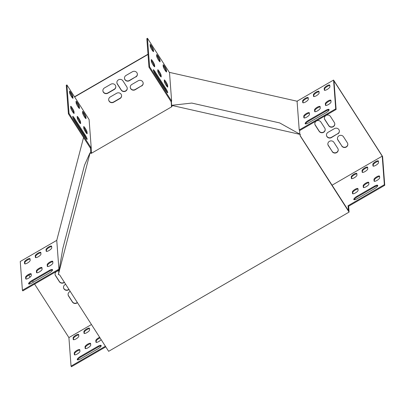 <?xml version="1.0" encoding="UTF-8"?>
<svg xmlns="http://www.w3.org/2000/svg" width="405" height="405" viewBox="0 0 405 405"><rect width="100%" height="100%" fill="white"/><g stroke="black" fill="none" stroke-linecap="round" stroke-linejoin="round"><path stroke-width="0.61" d="M91.302 153.353L90.031 153.065L58.355 274.59L59.626 274.879L108.646 351.322L349.069 212.098L300.049 135.655L300.358 134.455L172.181 105.497L171.867 106.697L91.302 153.353L171.867 106.697M348.644 210.954L300.085 135.503M348.629 206.221L349.069 212.098M90.031 153.065L91.282 153.11M172.181 105.497L171.852 106.454M58.355 274.59L62.805 248.543L84.534 165.174L90.011 152.822M172.16 105.254L191.778 103.072L279.718 122.938L300.358 134.455M83.789 128.299A3.27 0.486 59.9 0 0 85.308 131.595A3.27 0.486 59.9 0 0 87.115 133.761A3.27 0.486 59.9 0 0 87.166 133.569L87.055 132.05A3.27 0.486 59.9 0 0 85.536 128.76A3.27 0.486 59.9 0 0 83.729 126.588A3.27 0.486 59.9 0 0 83.678 126.785L83.789 128.299M82.655 113.147A3.27 0.486 59.9 0 0 84.169 116.438A3.27 0.486 59.9 0 0 85.981 118.609A3.27 0.486 59.9 0 0 86.032 118.412L85.916 116.898A3.27 0.486 59.9 0 0 84.402 113.608A3.27 0.486 59.9 0 0 82.59 111.436A3.27 0.486 59.9 0 0 82.539 111.633L82.655 113.147M74.525 118.402A3.736 0.552 59.9 0 0 72.743 116.382A3.736 0.552 59.9 0 0 74.707 120.827L85.323 137.381A3.736 0.552 59.9 0 0 87.105 139.401A3.736 0.552 59.9 0 0 85.141 134.956L74.525 118.402L73.887 118.771A3.736 0.552 59.9 0 0 72.905 117.394M69.625 92.831A3.27 0.486 59.9 0 0 71.143 96.127A3.27 0.486 59.9 0 0 72.951 98.293A3.27 0.486 59.9 0 0 73.001 98.101L72.89 96.582A3.27 0.486 59.9 0 0 71.371 93.292A3.27 0.486 59.9 0 0 69.564 91.12A3.27 0.486 59.9 0 0 69.513 91.317L69.625 92.831M70.764 107.983A3.27 0.486 59.9 0 0 72.277 111.279A3.27 0.486 59.9 0 0 74.09 113.446A3.27 0.486 59.9 0 0 74.14 113.253L74.024 111.734A3.27 0.486 59.9 0 0 72.51 108.444A3.27 0.486 59.9 0 0 70.698 106.272A3.27 0.486 59.9 0 0 70.647 106.469L70.764 107.983M76.14 102.991A3.27 0.486 59.9 0 0 77.659 106.282A3.27 0.486 59.9 0 0 79.466 108.454A3.27 0.486 59.9 0 0 79.517 108.257L79.405 106.743A3.27 0.486 59.9 0 0 77.887 103.447A3.27 0.486 59.9 0 0 76.074 101.28A3.27 0.486 59.9 0 0 76.024 101.473L76.14 102.991M77.274 118.144A3.27 0.486 59.9 0 0 78.793 121.434A3.27 0.486 59.9 0 0 80.6 123.606A3.27 0.486 59.9 0 0 80.651 123.409L80.539 121.895A3.27 0.486 59.9 0 0 79.021 118.599A3.27 0.486 59.9 0 0 77.213 116.432A3.27 0.486 59.9 0 0 77.163 116.625L77.274 118.144M148.017 54.457L74.621 96.957L89.095 119.531L91.236 148.078L69.042 113.466L68.404 113.835L90.436 148.2L90.512 147.911L91.236 148.078L91.479 152.994M74.621 96.957L66.901 84.918L69.042 113.466M66.901 84.918L66.263 85.288L68.404 113.835M164.293 80.792A3.27 0.486 -120.1 0 1 166.02 83.445A3.27 0.486 -120.1 0 1 166.981 85.769L167.047 86.619M163.154 65.64A3.27 0.486 -120.1 0 1 164.886 68.293A3.27 0.486 -120.1 0 1 165.847 70.617L165.908 71.467M153.47 70.738A3.736 0.552 -120.1 0 1 154.452 72.12L165.068 88.675A3.736 0.552 -120.1 0 1 166.87 92.107M150.128 45.325A3.27 0.486 -120.1 0 1 151.855 47.977A3.27 0.486 -120.1 0 1 152.817 50.301L152.882 51.151M151.268 60.482A3.27 0.486 -120.1 0 1 152.994 63.129A3.27 0.486 -120.1 0 1 153.956 65.453L154.016 66.304M156.644 55.485A3.27 0.486 -120.1 0 1 158.37 58.133A3.27 0.486 -120.1 0 1 159.332 60.456L159.393 61.307M157.778 70.637A3.27 0.486 -120.1 0 1 159.509 73.285A3.27 0.486 -120.1 0 1 160.466 75.608L160.532 76.459M147.471 38.262L149.607 66.81L171.644 101.174L169.503 72.627L147.471 38.262L146.828 38.632L148.969 67.179L171.168 101.792L171.507 106.338L171.857 106.419M368.793 182.797A3.27 0.947 -32.7 0 0 365.604 184.088A3.27 0.947 -32.7 0 0 363.563 186.346L363.655 187.566M356.866 173.892A3.27 0.947 -32.7 0 0 353.681 175.183A3.27 0.947 -32.7 0 0 351.636 177.441L351.727 178.666M96.294 342.387L96.203 341.167A3.27 0.947 147.3 0 1 100.055 337.922M74.712 354.886L74.621 353.661A3.27 0.947 147.3 0 1 76.666 351.403A3.27 0.947 147.3 0 1 79.851 350.117M84.367 333.482L84.275 332.262A3.27 0.947 147.3 0 1 86.321 330.004A3.27 0.947 147.3 0 1 89.505 328.713M77.649 359.903A3.736 1.083 147.3 0 1 80.716 357.089L98.304 346.908A3.736 1.083 147.3 0 1 101.169 345.916M73.578 339.734L73.487 338.509A3.27 0.947 147.3 0 1 75.532 336.251A3.27 0.947 147.3 0 1 78.717 334.965M169.325 72.348L297.366 101.285L297.442 100.987L297.083 101.447L299.224 129.995L335.725 108.859L333.568 80.069L382.593 156.512L384.75 185.303L348.437 206.332L348.776 210.878L348.518 211.025M105.776 346.847L71.432 366.738L71.047 366.135L68.906 337.588L91.464 324.526M378.447 161.398A3.27 0.947 -32.7 0 0 375.258 162.689A3.27 0.947 -32.7 0 0 373.218 164.946L373.309 166.166M377.718 185.773A3.736 1.083 -32.7 0 0 374.853 186.766L357.266 196.946A3.736 1.083 -32.7 0 0 354.198 199.761M85.506 348.639L85.414 347.414A3.27 0.947 147.3 0 1 87.455 345.156A3.27 0.947 147.3 0 1 90.644 343.865M367.654 167.645A3.27 0.947 -32.7 0 0 364.47 168.936A3.27 0.947 -32.7 0 0 362.424 171.194L362.516 172.414M379.581 176.55A3.27 0.947 -32.7 0 0 376.397 177.841A3.27 0.947 -32.7 0 0 374.352 180.098L374.443 181.319M358.005 189.049A3.27 0.947 -32.7 0 0 354.815 190.335A3.27 0.947 -32.7 0 0 352.77 192.593L352.861 193.818M368.773 182.503L368.884 184.022A3.27 0.947 147.3 0 1 366.383 186.573A3.27 0.947 147.3 0 1 363.336 187.404A3.27 0.947 147.3 0 1 363.29 187.262L363.174 185.743A3.27 0.947 147.3 0 1 365.675 183.192A3.27 0.947 147.3 0 1 368.722 182.361A3.27 0.947 147.3 0 1 368.773 182.503M356.845 173.598L356.957 175.117A3.27 0.947 147.3 0 1 354.456 177.668A3.27 0.947 147.3 0 1 351.408 178.499A3.27 0.947 147.3 0 1 351.363 178.357L351.251 176.838A3.27 0.947 147.3 0 1 353.752 174.287A3.27 0.947 147.3 0 1 356.8 173.456A3.27 0.947 147.3 0 1 356.845 173.598M101.154 339.638A3.27 0.947 147.3 0 1 98.258 341.82A3.27 0.947 147.3 0 1 95.975 342.225A3.27 0.947 147.3 0 1 95.929 342.078L95.818 340.565A3.27 0.947 147.3 0 1 99.67 337.319M79.831 349.824L79.947 351.337A3.27 0.947 147.3 0 1 77.446 353.889A3.27 0.947 147.3 0 1 74.393 354.719A3.27 0.947 147.3 0 1 74.348 354.577L74.236 353.064A3.27 0.947 147.3 0 1 76.737 350.512A3.27 0.947 147.3 0 1 79.785 349.677A3.27 0.947 147.3 0 1 79.831 349.824M89.485 328.42L89.601 329.938A3.27 0.947 147.3 0 1 87.095 332.49A3.27 0.947 147.3 0 1 84.048 333.32A3.27 0.947 147.3 0 1 84.002 333.178L83.891 331.66A3.27 0.947 147.3 0 1 86.392 329.108A3.27 0.947 147.3 0 1 89.439 328.278A3.27 0.947 147.3 0 1 89.485 328.42M98.096 348.73L80.514 358.911A3.736 1.083 147.3 0 1 77.279 359.716A3.736 1.083 147.3 0 1 80.332 356.491L97.914 346.305A3.736 1.083 147.3 0 1 101.149 345.5A3.736 1.083 147.3 0 1 98.096 348.73M78.697 334.672L78.808 336.185A3.27 0.947 147.3 0 1 76.307 338.737A3.27 0.947 147.3 0 1 73.259 339.567A3.27 0.947 147.3 0 1 73.214 339.425L73.103 337.912A3.27 0.947 147.3 0 1 75.603 335.355A3.27 0.947 147.3 0 1 78.651 334.525A3.27 0.947 147.3 0 1 78.697 334.672M331.984 185.247L382.224 156.153L384.365 184.7L348.047 205.73L348.391 210.276L348.133 210.423M105.391 346.245L71.047 366.135M378.427 161.104L378.538 162.618A3.27 0.947 147.3 0 1 376.037 165.169A3.27 0.947 147.3 0 1 372.99 166.004A3.27 0.947 147.3 0 1 372.944 165.858L372.828 164.344A3.27 0.947 147.3 0 1 375.329 161.792A3.27 0.947 147.3 0 1 378.376 160.957A3.27 0.947 147.3 0 1 378.427 161.104M356.881 196.344L374.468 186.163A3.736 1.083 147.3 0 1 377.703 185.358A3.736 1.083 147.3 0 1 374.645 188.588L357.063 198.769A3.736 1.083 147.3 0 1 353.828 199.574A3.736 1.083 147.3 0 1 356.881 196.344L357.266 196.946M90.624 343.572L90.735 345.09A3.27 0.947 147.3 0 1 88.234 347.642A3.27 0.947 147.3 0 1 85.187 348.472A3.27 0.947 147.3 0 1 85.141 348.33L85.025 346.812A3.27 0.947 147.3 0 1 87.526 344.26A3.27 0.947 147.3 0 1 90.573 343.43A3.27 0.947 147.3 0 1 90.624 343.572M367.634 167.351L367.75 168.87A3.27 0.947 147.3 0 1 365.249 171.421A3.27 0.947 147.3 0 1 362.197 172.252A3.27 0.947 147.3 0 1 362.151 172.105L362.04 170.591A3.27 0.947 147.3 0 1 364.541 168.04A3.27 0.947 147.3 0 1 367.588 167.209A3.27 0.947 147.3 0 1 367.634 167.351M379.561 176.256L379.672 177.77A3.27 0.947 147.3 0 1 377.171 180.321A3.27 0.947 147.3 0 1 374.124 181.156A3.27 0.947 147.3 0 1 374.078 181.01L373.967 179.496A3.27 0.947 147.3 0 1 376.468 176.944A3.27 0.947 147.3 0 1 379.515 176.109A3.27 0.947 147.3 0 1 379.561 176.256M357.979 188.755L358.096 190.269A3.27 0.947 147.3 0 1 355.595 192.82A3.27 0.947 147.3 0 1 352.547 193.651A3.27 0.947 147.3 0 1 352.497 193.509L352.385 191.99A3.27 0.947 147.3 0 1 354.886 189.439A3.27 0.947 147.3 0 1 357.934 188.608A3.27 0.947 147.3 0 1 357.979 188.755M315.014 111.724L314.923 110.504A3.27 0.947 147.3 0 1 316.968 108.246A3.27 0.947 147.3 0 1 320.152 106.955M303.087 102.819L302.996 101.599A3.27 0.947 147.3 0 1 305.041 99.341A3.27 0.947 147.3 0 1 308.23 98.05M305.557 123.92A3.736 1.083 147.3 0 1 308.63 121.105L326.212 110.919A3.736 1.083 147.3 0 1 329.078 109.927M299.568 130.623L336.115 109.456L333.973 80.914L382.224 156.153M324.668 90.325L324.577 89.1A3.27 0.947 147.3 0 1 326.622 86.842A3.27 0.947 147.3 0 1 329.807 85.556M313.88 96.572L313.789 95.352A3.27 0.947 147.3 0 1 315.834 93.094A3.27 0.947 147.3 0 1 319.018 91.803M325.807 105.477L325.716 104.257A3.27 0.947 147.3 0 1 327.756 101.999A3.27 0.947 147.3 0 1 330.946 100.708M304.226 117.971L304.135 116.751A3.27 0.947 147.3 0 1 306.18 114.493A3.27 0.947 147.3 0 1 309.364 113.203M320.132 106.662L320.249 108.175A3.27 0.947 147.3 0 1 317.743 110.727A3.27 0.947 147.3 0 1 314.695 111.562A3.27 0.947 147.3 0 1 314.65 111.415L314.538 109.902A3.27 0.947 147.3 0 1 317.039 107.35A3.27 0.947 147.3 0 1 320.087 106.515A3.27 0.947 147.3 0 1 320.132 106.662M308.205 97.757L308.321 99.271A3.27 0.947 147.3 0 1 305.821 101.822A3.27 0.947 147.3 0 1 302.773 102.657A3.27 0.947 147.3 0 1 302.727 102.511L302.611 100.997A3.27 0.947 147.3 0 1 305.112 98.445A3.27 0.947 147.3 0 1 308.159 97.615A3.27 0.947 147.3 0 1 308.205 97.757M308.245 120.503L325.828 110.322A3.736 1.083 147.3 0 1 329.062 109.517A3.736 1.083 147.3 0 1 326.01 112.742L308.428 122.928A3.736 1.083 147.3 0 1 305.188 123.733A3.736 1.083 147.3 0 1 308.245 120.503L308.63 121.105M297.442 100.987L333.568 80.069M329.786 85.263L329.903 86.776A3.27 0.947 147.3 0 1 327.397 89.328A3.27 0.947 147.3 0 1 324.349 90.158A3.27 0.947 147.3 0 1 324.304 90.016L324.192 88.503A3.27 0.947 147.3 0 1 326.693 85.951A3.27 0.947 147.3 0 1 329.741 85.116A3.27 0.947 147.3 0 1 329.786 85.263M318.998 91.51L319.11 93.023A3.27 0.947 147.3 0 1 316.609 95.575A3.27 0.947 147.3 0 1 313.561 96.41A3.27 0.947 147.3 0 1 313.516 96.263L313.399 94.75A3.27 0.947 147.3 0 1 315.905 92.198A3.27 0.947 147.3 0 1 318.953 91.363A3.27 0.947 147.3 0 1 318.998 91.51M330.925 100.415L331.037 101.928A3.27 0.947 147.3 0 1 328.536 104.48A3.27 0.947 147.3 0 1 325.488 105.31A3.27 0.947 147.3 0 1 325.443 105.168L325.326 103.655A3.27 0.947 147.3 0 1 327.827 101.103A3.27 0.947 147.3 0 1 330.875 100.268A3.27 0.947 147.3 0 1 330.925 100.415M309.344 112.909L309.455 114.423A3.27 0.947 147.3 0 1 306.955 116.974A3.27 0.947 147.3 0 1 303.907 117.809A3.27 0.947 147.3 0 1 303.861 117.663L303.75 116.149A3.27 0.947 147.3 0 1 306.251 113.597A3.27 0.947 147.3 0 1 309.298 112.767A3.27 0.947 147.3 0 1 309.344 112.909M36.865 272.793L36.774 271.573A3.27 0.947 147.3 0 1 38.819 269.315A3.27 0.947 147.3 0 1 42.004 268.024M46.519 251.394L46.428 250.174A3.27 0.947 147.3 0 1 48.473 247.916A3.27 0.947 147.3 0 1 51.658 246.625M29.008 284.062A3.736 1.083 147.3 0 1 32.081 281.247L49.663 271.067A3.736 1.083 147.3 0 1 52.529 270.074M58.877 269.998L22.796 290.891L22.407 290.289L20.25 261.503L56.376 240.58L56.771 240.605L58.912 269.153L22.407 290.289M24.938 263.888L24.847 262.668A3.27 0.947 147.3 0 1 26.892 260.41A3.27 0.947 147.3 0 1 30.081 259.119M35.731 257.641L35.64 256.421A3.27 0.947 147.3 0 1 37.685 254.163A3.27 0.947 147.3 0 1 40.87 252.872M26.077 279.04L25.986 277.82A3.27 0.947 147.3 0 1 28.031 275.562A3.27 0.947 147.3 0 1 31.215 274.271M47.658 266.546L47.567 265.326A3.27 0.947 147.3 0 1 49.607 263.068A3.27 0.947 147.3 0 1 52.797 261.777M41.983 267.73L42.1 269.244A3.27 0.947 147.3 0 1 39.594 271.796A3.27 0.947 147.3 0 1 36.546 272.631A3.27 0.947 147.3 0 1 36.501 272.484L36.389 270.97A3.27 0.947 147.3 0 1 38.89 268.419A3.27 0.947 147.3 0 1 41.938 267.583A3.27 0.947 147.3 0 1 41.983 267.73M51.637 246.331L51.749 247.845A3.27 0.947 147.3 0 1 49.248 250.396A3.27 0.947 147.3 0 1 46.2 251.227A3.27 0.947 147.3 0 1 46.155 251.085L46.043 249.571A3.27 0.947 147.3 0 1 48.544 247.02A3.27 0.947 147.3 0 1 51.592 246.184A3.27 0.947 147.3 0 1 51.637 246.331M49.461 272.889L31.873 283.07A3.736 1.083 147.3 0 1 28.639 283.875A3.736 1.083 147.3 0 1 31.691 280.645L49.278 270.464A3.736 1.083 147.3 0 1 52.513 269.659A3.736 1.083 147.3 0 1 49.461 272.889M30.056 258.825L30.172 260.339A3.27 0.947 147.3 0 1 27.672 262.896A3.27 0.947 147.3 0 1 24.624 263.726A3.27 0.947 147.3 0 1 24.578 263.579L24.462 262.065A3.27 0.947 147.3 0 1 26.963 259.514A3.27 0.947 147.3 0 1 30.011 258.684A3.27 0.947 147.3 0 1 30.056 258.825M40.849 252.578L40.961 254.092A3.27 0.947 147.3 0 1 38.46 256.643A3.27 0.947 147.3 0 1 35.412 257.479A3.27 0.947 147.3 0 1 35.367 257.332L35.25 255.818A3.27 0.947 147.3 0 1 37.756 253.267A3.27 0.947 147.3 0 1 40.804 252.431A3.27 0.947 147.3 0 1 40.849 252.578M31.195 273.977L31.306 275.496A3.27 0.947 147.3 0 1 28.806 278.048A3.27 0.947 147.3 0 1 25.758 278.878A3.27 0.947 147.3 0 1 25.712 278.736L25.601 277.217A3.27 0.947 147.3 0 1 28.102 274.666A3.27 0.947 147.3 0 1 31.15 273.836A3.27 0.947 147.3 0 1 31.195 273.977M52.777 261.483L52.888 262.997A3.27 0.947 147.3 0 1 50.387 265.548A3.27 0.947 147.3 0 1 47.339 266.384A3.27 0.947 147.3 0 1 47.294 266.237L47.177 264.723A3.27 0.947 147.3 0 1 49.678 262.172A3.27 0.947 147.3 0 1 52.726 261.336A3.27 0.947 147.3 0 1 52.777 261.483M79.962 123.115L79.901 122.264A3.27 0.486 59.9 0 0 78.94 119.941A3.27 0.486 59.9 0 0 77.213 117.293M78.828 107.963L78.762 107.112A3.27 0.486 59.9 0 0 77.806 104.789A3.27 0.486 59.9 0 0 76.074 102.141M73.452 112.96L73.386 112.109A3.27 0.486 59.9 0 0 72.424 109.785A3.27 0.486 59.9 0 0 70.698 107.133M72.313 97.807L72.252 96.952A3.27 0.486 59.9 0 0 71.29 94.633A3.27 0.486 59.9 0 0 69.564 91.981M86.305 138.758A3.736 0.552 59.9 0 0 84.503 135.326L73.887 118.771M85.344 118.118L85.278 117.268A3.27 0.486 59.9 0 0 84.316 114.949A3.27 0.486 59.9 0 0 82.59 112.296M86.478 133.27L86.412 132.42A3.27 0.486 59.9 0 0 85.455 130.101A3.27 0.486 59.9 0 0 83.724 127.448M161.109 75.239L161.22 76.753A3.27 0.486 -120.1 0 1 161.17 76.95A3.27 0.486 -120.1 0 1 159.362 74.778A3.27 0.486 -120.1 0 1 157.844 71.488L157.727 69.974A3.27 0.486 -120.1 0 1 157.778 69.776A3.27 0.486 -120.1 0 1 159.59 71.948A3.27 0.486 -120.1 0 1 161.109 75.239L160.466 75.608M159.97 60.087L160.086 61.601A3.27 0.486 -120.1 0 1 160.036 61.798A3.27 0.486 -120.1 0 1 158.223 59.626A3.27 0.486 -120.1 0 1 156.705 56.335L156.593 54.822A3.27 0.486 -120.1 0 1 156.644 54.624A3.27 0.486 -120.1 0 1 158.451 56.796A3.27 0.486 -120.1 0 1 159.97 60.087L159.332 60.456M154.594 65.084L154.705 66.597A3.27 0.486 -120.1 0 1 154.654 66.795A3.27 0.486 -120.1 0 1 152.847 64.623A3.27 0.486 -120.1 0 1 151.328 61.332L151.217 59.813A3.27 0.486 -120.1 0 1 151.268 59.621A3.27 0.486 -120.1 0 1 153.075 61.788A3.27 0.486 -120.1 0 1 154.594 65.084L153.956 65.453M153.454 49.931L153.571 51.445A3.27 0.486 -120.1 0 1 153.52 51.637A3.27 0.486 -120.1 0 1 151.708 49.471A3.27 0.486 -120.1 0 1 150.194 46.18L150.078 44.661A3.27 0.486 -120.1 0 1 150.128 44.469A3.27 0.486 -120.1 0 1 151.941 46.636A3.27 0.486 -120.1 0 1 153.454 49.931L152.817 50.301M165.888 90.725L155.277 74.176A3.736 0.552 -120.1 0 1 153.313 69.731A3.736 0.552 -120.1 0 1 155.095 71.751L165.706 88.3A3.736 0.552 -120.1 0 1 167.67 92.745A3.736 0.552 -120.1 0 1 165.888 90.725M166.485 70.242L166.597 71.761A3.27 0.486 -120.1 0 1 166.546 71.953A3.27 0.486 -120.1 0 1 164.739 69.787A3.27 0.486 -120.1 0 1 163.22 66.491L163.109 64.977A3.27 0.486 -120.1 0 1 163.159 64.785A3.27 0.486 -120.1 0 1 164.967 66.952A3.27 0.486 -120.1 0 1 166.485 70.242L165.847 70.617M167.619 85.399L167.736 86.913A3.27 0.486 -120.1 0 1 167.685 87.105A3.27 0.486 -120.1 0 1 165.873 84.939A3.27 0.486 -120.1 0 1 164.359 81.643L164.243 80.129A3.27 0.486 -120.1 0 1 164.293 79.937A3.27 0.486 -120.1 0 1 166.106 82.104A3.27 0.486 -120.1 0 1 167.619 85.399L166.981 85.769M28.816 275.076L30.117 277.106M32.587 280.954L33.382 282.194M34.582 284.067L68.906 337.588M65.645 284.269L65.073 284.604A3.27 3.093 175.7 0 0 63.499 287.484A3.27 3.093 175.7 0 0 68.45 289.874L69.027 289.54M337.805 133.893A3.27 3.093 175.7 0 0 339.375 131.018A3.27 3.093 175.7 0 0 334.429 128.628L328.035 132.329A3.27 3.093 175.7 0 0 326.465 135.209A3.27 3.093 175.7 0 0 331.411 137.599L337.79 133.65A3.27 3.093 175.7 0 0 339.365 130.896M122.933 80.848A3.27 3.093 175.7 0 0 116.873 82.711A3.27 3.093 175.7 0 0 117.339 84.088L121.196 90.107A3.27 3.093 175.7 0 0 127.256 88.244A3.27 3.093 175.7 0 0 126.79 86.867L122.933 80.848M320.882 122.026A3.27 3.093 175.7 0 0 314.822 123.889A3.27 3.093 175.7 0 0 315.282 125.266L319.145 131.286A3.27 3.093 175.7 0 0 325.2 129.423A3.27 3.093 175.7 0 0 324.739 128.046L320.882 122.026M332.171 151.602A3.27 3.093 175.7 0 0 338.231 149.739A3.27 3.093 175.7 0 0 337.765 148.362L333.907 142.342A3.27 3.093 175.7 0 0 327.853 144.205A3.27 3.093 175.7 0 0 328.313 145.582L332.156 151.359A3.27 3.093 175.7 0 0 338.216 149.617M341.764 146.048A3.27 3.093 175.7 0 0 347.819 144.185A3.27 3.093 175.7 0 0 347.358 142.808L343.501 136.789A3.27 3.093 175.7 0 0 337.441 138.652A3.27 3.093 175.7 0 0 337.902 140.029L341.744 145.805A3.27 3.093 175.7 0 0 347.809 144.064M330.47 116.473A3.27 3.093 175.7 0 0 324.415 118.336A3.27 3.093 175.7 0 0 324.876 119.713L328.733 125.732A3.27 3.093 175.7 0 0 334.793 123.869A3.27 3.093 175.7 0 0 334.333 122.492L330.47 116.473M58.912 271.026A3.27 3.093 175.7 0 0 55.52 275.689L59.378 281.708A3.27 3.093 175.7 0 0 64.405 282.336M70.267 291.473A3.27 3.093 175.7 0 0 68.546 296.004L72.409 302.024A3.27 3.093 175.7 0 0 77.431 302.646M110.246 96.962A3.27 3.093 175.7 0 0 108.677 99.843A3.27 3.093 175.7 0 0 113.628 102.232L120.022 98.526A3.27 3.093 175.7 0 0 121.591 95.651A3.27 3.093 175.7 0 0 116.645 93.261L110.246 96.962M141.603 86.032A3.27 3.093 175.7 0 0 143.173 83.152A3.27 3.093 175.7 0 0 138.221 80.762L131.827 84.468A3.27 3.093 175.7 0 0 130.258 87.343A3.27 3.093 175.7 0 0 135.204 89.733L141.583 85.789A3.27 3.093 175.7 0 0 143.162 83.03M135.812 77.001A3.27 3.093 175.7 0 0 137.381 74.125A3.27 3.093 175.7 0 0 132.435 71.736L126.041 75.436A3.27 3.093 175.7 0 0 124.467 78.317A3.27 3.093 175.7 0 0 129.418 80.706L135.791 76.758A3.27 3.093 175.7 0 0 137.371 74.004M104.46 87.936A3.27 3.093 175.7 0 0 102.885 90.811A3.27 3.093 175.7 0 0 107.836 93.201L114.23 89.5A3.27 3.093 175.7 0 0 115.8 86.619A3.27 3.093 175.7 0 0 110.854 84.23L104.46 87.936M172.039 105.73L171.685 105.649L171.345 101.103L171.644 101.174M299.224 129.995L299.523 130.061L299.816 133.923M171.345 101.103L171.168 101.792M171.685 105.649L171.507 106.338M56.68 240.661L83.567 137.482M84.093 135.467L84.24 134.916M85.166 131.357L85.48 130.147M58.943 270.849L58.912 269.153M90.715 152.984L90.512 147.911M90.852 152.457L91.581 152.624M336.115 109.456L335.725 108.859M384.75 185.303L384.365 184.7M147.997 54.214L74.505 96.775M56.376 240.58L56.68 240.651M63.494 287.363A3.27 3.093 175.7 0 0 68.43 289.631L68.906 289.352M326.455 135.088A3.27 3.093 175.7 0 0 331.391 137.356L337.79 133.65M116.868 82.59A3.27 3.093 175.7 0 0 117.318 83.845L121.181 89.864A3.27 3.093 175.7 0 0 127.241 88.123M314.817 123.768A3.27 3.093 175.7 0 0 315.267 125.023L319.125 131.043A3.27 3.093 175.7 0 0 325.19 129.301M327.842 144.084A3.27 3.093 175.7 0 0 328.293 145.339L332.156 151.359M337.436 138.53A3.27 3.093 175.7 0 0 337.886 139.786L341.744 145.805M324.405 118.214A3.27 3.093 175.7 0 0 324.856 119.47L328.718 125.489A3.27 3.093 175.7 0 0 334.783 123.748M55.05 274.195A3.27 3.093 175.7 0 0 55.5 275.451L59.363 281.47A3.27 3.093 175.7 0 0 64.299 282.169M68.08 294.511A3.27 3.093 175.7 0 0 68.526 295.761L72.389 301.781A3.27 3.093 175.7 0 0 77.325 302.484M108.672 99.721A3.27 3.093 175.7 0 0 113.608 101.989L120.001 98.283A3.27 3.093 175.7 0 0 121.581 95.529M130.253 87.222A3.27 3.093 175.7 0 0 135.189 89.49L141.583 85.789M124.462 78.195A3.27 3.093 175.7 0 0 129.397 80.463L135.791 76.758M102.88 90.69A3.27 3.093 175.7 0 0 107.816 92.958L114.21 89.257A3.27 3.093 175.7 0 0 115.789 86.498M348.437 206.332L348.047 205.73M348.776 210.878L348.391 210.276M148.969 67.179L149.607 66.81M72.252 96.952L72.89 96.582M73.386 112.109L74.024 111.734M165.068 88.675L165.706 88.3M154.452 72.12L155.095 71.751M84.503 135.326L85.141 134.956M78.762 107.112L79.405 106.743M85.278 117.268L85.916 116.898M79.901 122.264L80.539 121.895M86.412 132.42L87.055 132.05M73.487 338.509L73.103 337.912M24.847 262.668L24.462 262.065M324.192 88.503L324.577 89.1M372.828 164.344L373.218 164.946M49.663 271.067L49.278 270.464M32.081 281.247L31.691 280.645M80.716 357.089L80.332 356.491M98.304 346.908L97.914 346.305M325.828 110.322L326.212 110.919M374.468 186.163L374.853 186.766M35.64 256.421L35.25 255.818M84.275 332.262L83.891 331.66M46.428 250.174L46.043 249.571M25.986 277.82L25.601 277.217M74.621 353.661L74.236 353.064M36.774 271.573L36.389 270.97M85.414 347.414L85.025 346.812M47.567 265.326L47.177 264.723M96.203 341.167L95.818 340.565M313.399 94.75L313.789 95.352M362.04 170.591L362.424 171.194M302.611 100.997L302.996 101.599M351.251 176.838L351.636 177.441M325.326 103.655L325.716 104.257M373.967 179.496L374.352 180.098M314.538 109.902L314.923 110.504M363.174 185.743L363.563 186.346M303.75 116.149L304.135 116.751M352.385 191.99L352.77 192.593"/></g></svg>
